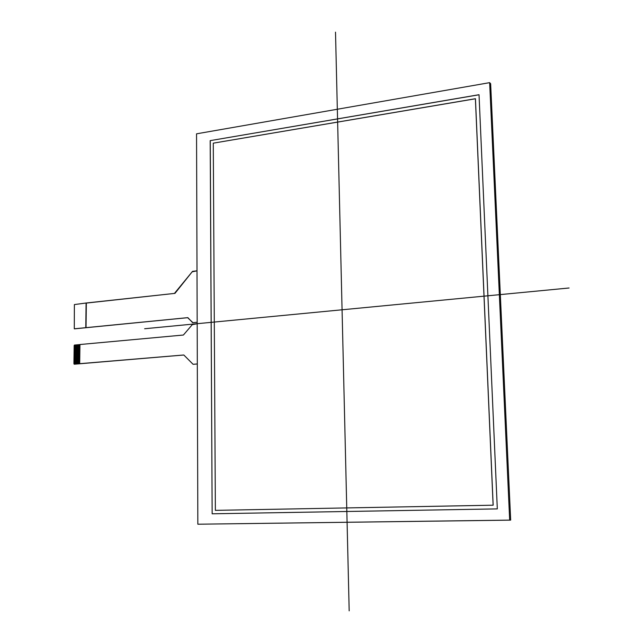 <?xml version="1.0" encoding="UTF-8"?>
<svg xmlns="http://www.w3.org/2000/svg" width="643" height="643" viewBox="0 0 643 643"><rect width="100%" height="100%" fill="white"/><g stroke="black" fill="none" stroke-linecap="round" stroke-linejoin="round"><path stroke-width="0.96" d="M183.633 355.032L74.395 364.219L73.913 363.697L79.7 363.215L73.921 363.697L73.921 362.99L79.716 362.499L73.929 362.99M193.053 364.268L183.85 355.032M197.184 323.75L192.297 324.651L183.4 335.027L79.949 344.527L79.7 363.689L183.552 355.016M79.7 363.689L74.146 364.179M193.318 364.284L197.313 363.962L193.398 364.3M187.386 317.714L74.532 328.846L85.784 327.657L86.09 303.014L74.387 304.573L74.283 328.79M192.924 322.649L187.676 317.722M86.09 303.014L174.96 293.369L192.53 271.354L197.007 270.824L192.161 271.82L174.438 293.425L86.339 303.078L86.041 327.713L187.306 317.698M193.205 322.649L197.176 322.272L192.667 322.706L187.836 317.642L74.307 328.806M74.17 345.58L74.411 345.066L79.949 344.56M79.716 362.073L73.929 362.564L73.921 362.99M73.937 362.564L79.724 361.792L73.937 362.282L73.937 361.567L79.732 361.077L73.945 361.567L73.953 360.86L79.74 360.369L73.961 360.86L73.961 360.152L79.748 359.654M79.756 359.228L73.961 359.726L73.961 360.152M73.977 359.726L79.756 358.947L73.977 359.445L73.977 358.738L79.764 358.239L73.985 358.738L73.985 358.022L79.78 357.524M79.78 357.098L73.993 357.604L73.985 358.022L79.78 357.532M74.001 357.596L79.788 356.817L74.009 357.315M79.788 356.391L74.001 356.889L74.001 357.315M74.009 356.889L79.796 356.109L74.017 356.608L74.017 355.9L79.804 355.394M79.812 354.968L74.025 355.475L74.017 355.9L79.804 355.402M74.033 355.475L79.812 354.687L74.033 355.193L74.041 354.486L79.82 353.98L74.049 354.486M79.828 353.554L74.041 354.06L74.041 354.486M74.049 354.06L79.836 353.272L74.058 353.779L74.058 353.071L79.845 352.557L74.066 353.071L74.066 352.364L79.853 351.85L74.074 352.364L74.074 351.657L79.861 351.142L74.082 351.657L74.082 351.231L79.869 350.716M74.09 351.231L79.869 350.435L74.098 350.949L74.098 350.242L79.877 349.728L74.106 350.242L74.106 349.535L79.885 349.012L74.114 349.535L74.114 348.827L79.901 348.305L74.122 348.827L74.122 348.402L79.901 347.879M74.13 348.402L79.909 347.598L74.138 348.12M79.909 347.172L74.13 347.694L74.122 348.12M74.138 347.694L79.917 346.89L74.146 347.421L74.146 346.706L79.925 346.183L74.154 346.714L74.154 346.006L79.933 345.476L74.162 346.006L74.162 345.58L79.941 345.05M79.708 362.789L73.913 363.271M79.724 361.366L73.937 361.856M79.74 360.651L73.945 361.141M79.748 359.943L73.953 360.434M79.748 359.662L73.969 360.152M79.764 358.521L73.977 359.019M79.772 357.813L73.985 358.312M79.804 355.683L74.017 356.182M79.82 354.261L74.033 354.767M79.836 352.846L74.049 353.353M79.845 352.131L74.066 352.645M79.861 351.424L74.074 351.938M79.877 350.009L74.09 350.523M79.885 349.302L74.106 349.816M79.893 348.586L74.114 349.109M79.925 346.464L74.138 346.995M79.933 345.757L74.154 346.288M197.176 322.296L193.286 322.673M215.373 510.365L493.117 505.197L215.373 510.365L213.275 143.164L215.373 510.365L493.165 505.197L475.442 98.765L213.275 143.164L475.394 98.717L493.117 505.197L475.394 98.717M210.189 140.64L479.027 94.714L497.312 508.894L212.15 513.805L210.189 140.64L479.027 94.714L497.312 508.894L212.15 513.805L210.189 140.64L479.035 94.77M212.15 513.805L210.261 140.68M497.312 508.894L212.23 513.797M509.674 520.155L489.653 82.65L196.549 133.824L197.843 524.214L510.671 520.107L490.641 83.727L489.653 82.65L509.674 520.155L197.843 524.214L196.549 133.824L489.653 82.65M335.509 32.15L349.181 610.85M569.087 287.992L144.635 328.742"/></g></svg>

